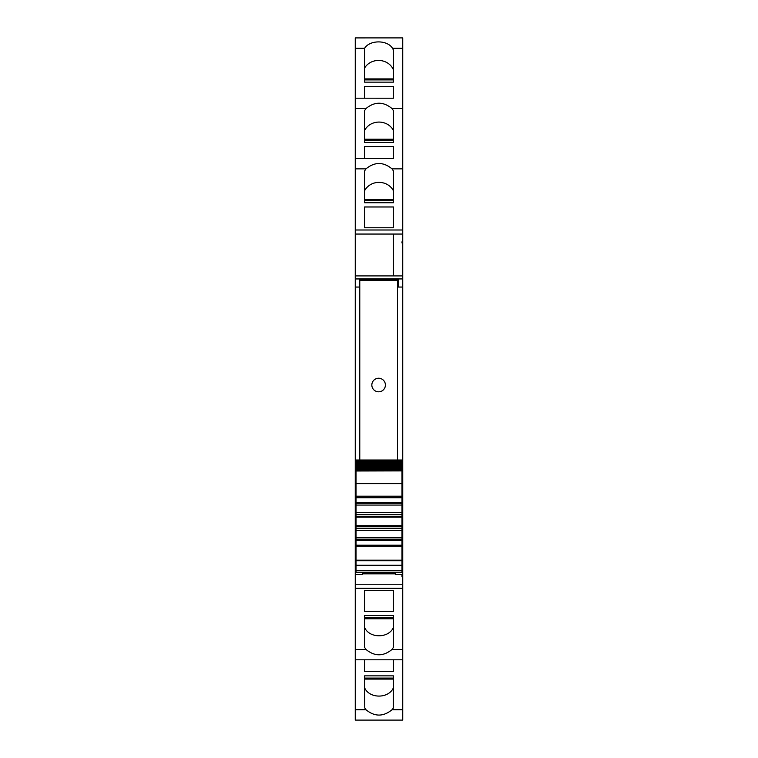 <?xml version="1.0" encoding="UTF-8"?>
<svg xmlns="http://www.w3.org/2000/svg" width="758" height="758" viewBox="0 0 758 758"><rect width="100%" height="100%" fill="white"/><g stroke="black" fill="none" stroke-linecap="round" stroke-linejoin="round"><path stroke-width="1.14" d="M356.014 483.017L355.256 483.017L355.256 491.004L356.014 490.976L355.256 491.004L355.256 495.362L356.014 495.362M359.775 287.045L355.256 287.045L355.256 278.963L359.775 278.963L359.775 460.03M355.256 287.045L355.256 483.017M398.225 287.045L402.744 287.045L402.744 242.948L401.986 242.948L401.986 241.821L402.744 241.821L402.744 229.996L355.256 229.996L355.256 234.051L393.411 234.051L355.256 234.051L355.256 275.912L393.411 275.912L393.411 234.051L393.411 275.912L355.256 275.912L355.256 278.925L402.744 278.925L398.225 278.963L398.225 287.045L402.744 287.045L402.744 483.017L401.986 483.017M355.256 37.909L402.744 37.9L355.256 37.9L355.256 168.863L365.962 168.863L364.589 170.948L364.589 202.746L393.411 202.746L393.411 200.519L364.589 200.519L364.589 202.746M355.256 168.863L355.256 229.996M402.744 37.909L402.744 229.996M365.962 168.863C374.66 161.738 383.349 161.738 392.038 168.863L393.411 170.948L393.411 202.746M364.589 206.972L364.589 227.77L364.589 206.972L393.411 206.972L393.411 227.77L393.411 206.972M364.589 227.77L393.411 227.77M355.256 108.565L365.962 108.565L364.589 110.649L364.589 142.447L393.411 142.447L393.411 140.221L364.589 140.221L364.589 142.447M365.962 108.565C374.66 101.439 383.349 101.439 392.038 108.565L393.411 110.649L393.411 142.447M364.589 146.673L364.589 158.498L364.589 146.673L393.411 146.673L393.411 158.498L393.411 146.673M364.589 82.148L393.411 82.148L393.411 79.922L364.589 79.922L364.589 82.148L364.626 48.266C369.752 39.786 387.366 39.786 392.492 48.266L393.411 50.009L393.411 82.148M364.589 86.374L364.589 98.199L364.589 86.374L393.411 86.374L393.411 98.199L393.411 86.374M355.256 53.022L355.256 50.009M355.256 709.734L355.256 659.801L402.744 659.801L355.256 659.801L355.256 649.435L365.962 649.435C374.66 656.561 383.349 656.561 392.038 649.435L402.744 649.435L402.744 720.1L355.256 720.1L355.256 709.734L365.972 709.734C374.66 716.85 383.349 716.85 392.028 709.734L393.411 707.991L393.411 675.852L393.411 678.078L364.589 678.078L364.589 675.852L364.769 707.991L364.589 688.15M365.972 709.734L364.769 707.991M364.589 675.852L393.411 675.852M393.411 671.626L393.411 659.801L393.411 671.626L364.589 671.626L364.589 659.801L364.589 671.626M393.411 647.351L393.411 615.553L364.589 615.553L364.589 617.779L393.411 617.779L393.411 615.553M392.038 649.435L393.411 647.36M402.744 649.435L402.744 575.35L401.986 575.35L401.986 576.478L402.744 576.478M355.256 649.435L355.256 574.592L362.419 574.592L362.419 572.593M365.962 649.435L364.589 647.36M364.589 647.351L364.589 615.553M393.411 590.539L393.411 611.327L393.411 590.529L364.589 590.529L364.589 611.327L364.589 590.529M393.411 611.336L364.589 611.327M395.581 572.593L395.581 574.592L402.744 574.592L402.744 575.35M356.014 569.628L355.256 569.628L355.256 574.592M355.256 570.376L356.014 570.376M355.256 569.628L355.256 495.362M398.225 279.465L359.775 279.465M401.986 242.948L401.986 241.821M393.411 190.798A15.833 14.345 0 0 0 379 182.375A15.833 14.345 0 0 0 364.589 190.798M393.411 130.499A15.833 14.345 0 0 0 379 122.076A15.833 14.345 0 0 0 364.589 130.499M393.411 69.85A15.833 14.345 0 0 0 379.644 60.479A15.833 14.345 0 0 0 364.589 68.049M393.231 707.991L393.231 688.15C388.248 698.724 369.752 698.724 364.769 688.15M401.986 576.478L401.986 575.35M393.411 627.501C388.636 638.539 369.364 638.539 364.589 627.501M402.744 574.592L402.744 570.376L401.986 570.376M402.744 242.948L402.744 241.821M401.986 499.361L402.744 499.361L402.744 569.628L401.986 569.628M402.744 569.628L402.744 570.376M401.986 494.017L402.744 494.017L402.744 491.004L401.986 490.976L402.744 491.004L402.744 483.017M402.744 499.361L402.744 494.017M395.581 573.834L362.419 573.834M356.014 464.692L356.014 463.043L401.986 463.043L356.014 463.081L356.014 460.03L401.986 460.03L356.014 460.03L401.986 460.03L401.986 470.102L356.014 470.102L356.014 470.87L401.986 470.481M356.014 461.347L401.986 461.309L356.014 461.309L356.014 462.295L401.986 462.295M401.986 464.692L356.014 464.626L356.014 465.488L401.986 465.488M401.986 466.151L356.014 466.066L356.014 466.871L401.986 466.871M401.986 467.459L356.014 467.354L356.014 468.103L401.986 468.103M401.986 468.624L356.014 468.482L356.014 469.183L401.986 469.183M401.986 469.628L356.014 469.467L356.014 470.102M401.986 470.993L401.986 496.206L356.014 496.206L356.014 470.993L401.986 470.87M401.986 496.206L401.986 505.065L356.014 505.065L356.014 503.274L401.986 503.274M401.986 525.73L356.014 525.73L356.014 526.45L401.986 526.45L401.986 505.065M401.986 526.45L401.986 572.546M356.014 526.45L356.014 545.201L401.986 545.201L356.014 545.201L356.014 572.546M356.014 525.73L356.014 517.183L401.986 517.183M401.986 516.463L356.014 516.463L356.014 517.183M356.014 516.463L356.014 505.065M401.986 502.554L356.014 502.554L356.014 503.274M356.014 502.554L356.014 497.712L401.986 497.712M356.014 496.206L356.014 497.712M356.014 470.481L401.986 470.282M356.014 468.624L356.014 468.103M356.014 467.459L356.014 466.871M356.014 466.151L356.014 465.488M356.014 463.962L401.986 463.962M401.986 512.408L356.014 512.408M401.986 514.673L356.014 514.673M401.986 528.241L356.014 528.241M401.986 530.505L356.014 530.505M401.986 537.848L356.014 537.848M401.986 560.181L356.014 560.181M397.467 460.03L397.467 280.261L359.775 280.261M371.837 385.026A6.784 6.784 0 0 0 378.621 391.81A6.784 6.784 0 0 0 385.405 385.026A6.784 6.784 0 0 0 378.621 378.242A6.784 6.784 0 0 0 371.837 385.026A6.784 6.784 0 0 0 378.621 391.81A6.784 6.784 0 0 0 385.405 385.026A6.784 6.784 0 0 0 378.621 378.242A6.784 6.784 0 0 0 371.837 385.026M402.744 234.051L393.411 234.051M392.038 168.863L402.744 168.863M393.411 158.507L355.256 158.498L393.411 158.507M392.038 108.565L402.744 108.565M393.411 98.208L355.256 98.199L393.411 98.208M355.256 48.266L364.626 48.266M392.492 48.266L402.744 48.266M392.028 709.734L402.744 709.734M402.744 588.303L355.256 588.303M402.744 584.247L355.256 584.247M356.014 567.628L355.256 567.628M402.744 275.912L393.411 275.912M402.744 567.628L401.986 567.628M393.411 199.515L364.589 199.515M393.411 139.216L364.589 139.216M393.411 78.917L364.589 78.917M364.589 679.083L393.411 679.083M364.589 618.784L393.411 618.784M355.256 499.361L356.014 499.361M401.986 495.362L402.744 495.362M356.014 494.017L355.256 494.017M356.014 460.125L401.986 460.125M356.014 460.826L401.986 460.826M401.986 539.639L356.014 539.639M356.014 540.359L401.986 540.359M356.014 546.707L401.986 546.707M401.986 560.712L356.014 560.712M356.014 565.269L401.986 565.269M356.014 570.755L401.986 570.755M402.744 720.1L355.256 720.1M356.014 460.03L401.986 460.03M356.014 483.661L401.986 483.661M356.014 572.593L401.986 572.593"/></g></svg>
